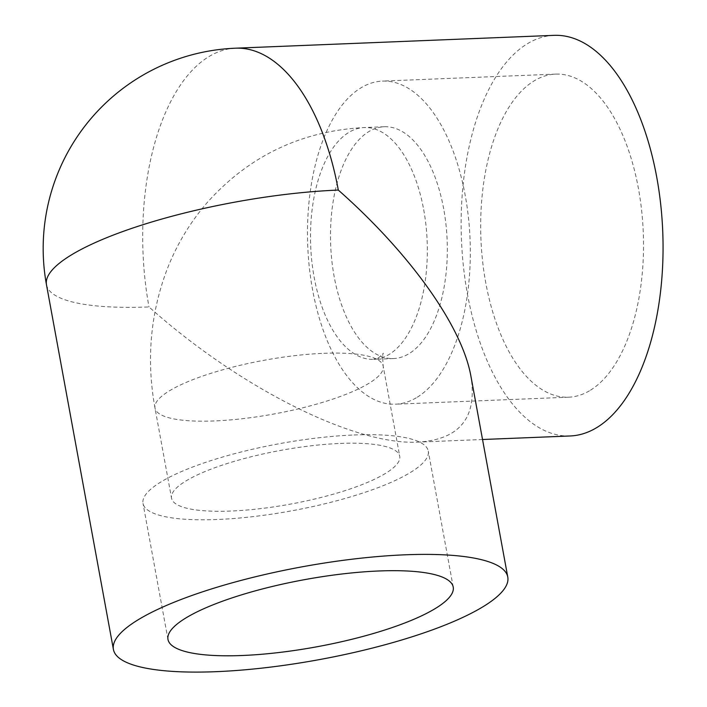 <?xml version="1.0" encoding="UTF-8"?>
<svg xmlns="http://www.w3.org/2000/svg" width="707" height="707" viewBox="0 0 707 707"><rect width="100%" height="100%" fill="white"/><g stroke="black" fill="none" stroke-linecap="round" stroke-linejoin="round"><path stroke-width="0.53" stroke-dasharray="3.54 2.65" d="M443.678 208.83A116.001 58.283 -92.3 0 0 384.228 126.739A116.001 58.283 -92.3 0 0 330.673 244.993A116.001 58.283 -92.3 0 0 393.587 358.555A116.001 58.283 -92.3 0 0 443.678 208.83M340.394 443.43A116.001 27.299 -10.4 0 1 399.729 456.298A116.001 27.299 -10.4 0 1 290.559 504.091A116.001 27.299 -10.4 0 1 171.536 498.179A116.001 27.299 -10.4 0 1 225.268 464.146A116.001 27.299 -10.4 0 1 340.394 443.43M590.46 390.211A161.673 81.234 -92.3 0 0 641.603 210.218A161.673 81.234 -92.3 0 0 555.578 74.12A161.673 81.234 -92.3 0 0 480.928 238.939A161.673 81.234 -92.3 0 0 568.614 397.201A161.673 81.234 -92.3 0 0 590.46 390.211M417.271 397.201A161.673 81.234 -92.3 0 0 468.405 217.208A161.673 81.234 -92.3 0 0 382.39 81.102A161.673 81.234 -92.3 0 0 307.739 245.921A161.673 81.234 -92.3 0 0 395.425 404.192A161.673 81.234 -92.3 0 0 417.271 397.201M354.092 434.973A145.006 34.13 -10.4 0 1 428.256 451.066A145.006 34.13 -10.4 0 1 291.788 510.808A145.006 34.13 -10.4 0 1 143.008 503.419A145.006 34.13 -10.4 0 1 210.173 460.867A145.006 34.13 -10.4 0 1 354.092 434.973M554.014 35.35A200.479 100.73 -92.3 0 0 526.927 44.02A200.479 100.73 -92.3 0 0 463.518 267.211A200.479 100.73 -92.3 0 0 570.178 435.972M46.468 284.7A200.479 47.183 169.6 0 0 149 306.944C239.364 387.79 354.861 445.737 418.376 442.096C459.904 439.374 477.419 417.466 470.942 376.363M423.687 209.643A116.001 58.283 87.7 0 1 389.274 354.348A116.001 58.283 87.7 0 1 373.596 359.359A116.001 58.283 87.7 0 1 310.682 245.806A116.001 58.283 87.7 0 1 364.246 127.543A116.001 58.283 87.7 0 1 423.687 209.643M323.859 353.306A116.001 27.299 -10.4 0 1 383.185 366.182A116.001 27.299 -10.4 0 1 369.31 383.079A116.001 27.299 -10.4 0 1 243.226 418.615A116.001 27.299 -10.4 0 1 154.992 408.063A116.001 27.299 -10.4 0 1 208.724 374.03A116.001 27.299 -10.4 0 1 323.859 353.306M235.572 48.191A200.479 100.73 -92.3 0 0 208.477 56.869A200.479 100.73 -92.3 0 0 149 306.944M384.228 126.739L364.246 127.543C301.456 130.883 249.147 155.84 207.319 202.432C189.759 222.732 176.167 245.532 166.534 270.825C150.211 314.889 146.367 360.632 154.992 408.063L171.536 498.179M393.587 358.555L373.596 359.359L379.129 357.389L383.415 353.235C382.584 352.758 382.505 357.079 383.185 366.182L399.729 456.298M555.578 74.12L382.39 81.102M568.614 397.201L395.425 404.192M453.214 587.066L428.256 451.066M167.974 639.42L143.008 503.419M482.528 439.507L418.376 442.096"/><path stroke-width="1.06" d="M379.049 570.973A145.006 34.13 -10.4 0 1 453.214 587.066A145.006 34.13 -10.4 0 1 316.754 646.808A145.006 34.13 -10.4 0 1 167.974 639.42A145.006 34.13 -10.4 0 1 235.139 596.876A145.006 34.13 -10.4 0 1 379.049 570.973M482.528 439.507L570.178 435.972A200.479 100.73 -92.3 0 0 662.742 231.604A200.479 100.73 -92.3 0 0 554.014 35.35L235.572 48.191A200.479 200.479 0 0 0 46.468 284.7L113.412 649.433A200.479 47.183 169.6 0 0 319.113 659.658A200.479 47.183 169.6 0 0 507.776 577.053A200.479 47.183 169.6 0 0 355.294 558.822A200.479 47.183 169.6 0 0 137.405 620.233A200.479 47.183 169.6 0 0 113.412 649.433M507.776 577.053L470.942 376.363C462.219 326.581 410.166 253.468 338.3 190.068A200.479 47.183 169.6 0 0 70.461 255.492A200.479 47.183 169.6 0 0 46.468 284.7M338.3 190.068A200.479 100.73 -92.3 0 0 235.572 48.191"/></g></svg>
